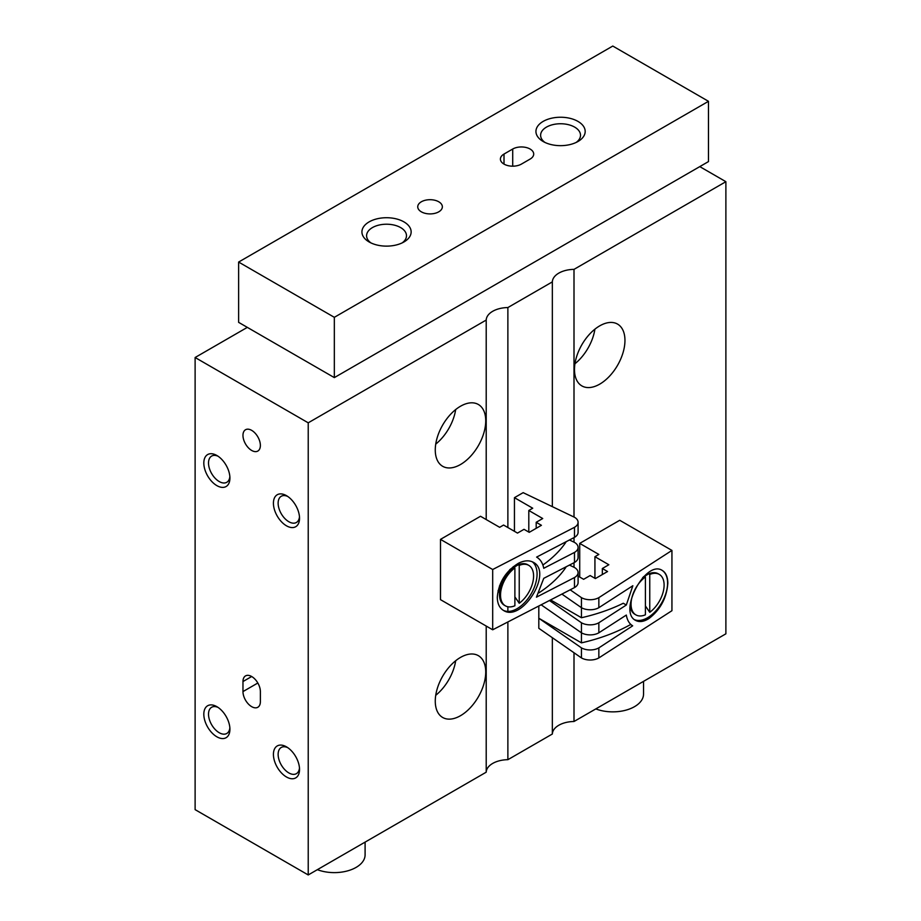 <?xml version="1.0" encoding="UTF-8"?>
<svg xmlns="http://www.w3.org/2000/svg" width="921" height="921" viewBox="0 0 921 921"><rect width="100%" height="100%" fill="white"/><g stroke="black" fill="none" stroke-linecap="round" stroke-linejoin="round"><path stroke-width="1.38" d="M599.721 325.861A35.689 20.607 120 0 0 576.408 357.313A35.689 20.607 120 0 0 581.876 385.911A35.689 20.607 120 0 0 617.565 365.303A35.689 20.607 120 0 0 617.565 324.1A35.689 20.607 120 0 0 599.721 325.861M574.002 652.759L574.002 721.5L725.886 633.821L725.886 181.69L699.787 166.62M574.002 517.038L574.002 269.369L725.886 181.69M574.002 537.611L574.002 542.158M574.002 562.731L574.002 567.278M247.323 327.369L195.114 357.509L195.114 809.64L308.224 874.95L486.207 772.189L486.207 626.05M286.477 776.99A18.455 10.661 -120 0 0 299.532 769.449A18.455 10.661 -120 0 0 286.477 746.85A18.455 10.661 -120 0 0 273.422 754.38A18.455 10.661 -120 0 0 286.477 776.99M286.477 525.81A18.455 10.661 -120 0 0 299.532 518.27A18.455 10.661 -120 0 0 286.477 495.659A18.455 10.661 -120 0 0 273.422 503.2A18.455 10.661 -120 0 0 286.477 525.81M216.861 736.8A18.455 10.661 -120 0 0 229.916 729.259A18.455 10.661 -120 0 0 216.861 706.66A18.455 10.661 -120 0 0 203.817 714.189A18.455 10.661 -120 0 0 216.861 736.8M216.861 485.62A18.455 10.661 -120 0 0 229.916 478.08A18.455 10.661 -120 0 0 216.861 455.481A18.455 10.661 -120 0 0 203.817 463.01A18.455 10.661 -120 0 0 216.861 485.62M242.971 691.59A12.307 7.103 -120 0 0 248.336 703.966A12.307 7.103 -120 0 0 257.822 707.27A12.307 7.103 -120 0 0 260.378 701.629L260.378 691.59A12.307 7.103 -120 0 0 255.002 679.203A12.307 7.103 -120 0 0 245.516 675.91A12.307 7.103 -120 0 0 242.971 681.54L242.971 691.59L257.822 683.014M251.675 450.45A12.307 7.103 -120 0 0 257.822 451.06A12.307 7.103 -120 0 0 257.822 436.853A12.307 7.103 -120 0 0 245.516 429.75A12.307 7.103 -120 0 0 243.628 439.605A12.307 7.103 -120 0 0 251.675 450.45M195.114 357.509L308.224 422.82L308.224 874.95M460.5 657.421A35.689 20.607 120 0 0 437.187 688.873A35.689 20.607 120 0 0 442.656 717.471A35.689 20.607 120 0 0 478.344 696.863A35.689 20.607 120 0 0 478.344 655.66A35.689 20.607 120 0 0 460.5 657.421M460.5 406.242A35.689 20.607 120 0 0 437.187 437.694A35.689 20.607 120 0 0 442.656 466.291A35.689 20.607 120 0 0 478.344 445.683A35.689 20.607 120 0 0 478.344 404.48A35.689 20.607 120 0 0 460.5 406.242M308.224 422.82L486.207 320.059L486.207 519.548M507.874 527.537L507.874 307.556A22.15 12.79 0 0 0 486.207 320.059M507.874 606.766L507.874 611.417M507.874 621.963L507.874 759.687A22.15 12.79 0 0 0 486.207 772.189M507.874 759.687L552.347 734.014L552.347 637.7M507.874 307.556L552.347 281.884L552.347 506.654M574.002 269.369A22.15 12.79 0 0 0 552.347 281.884M574.002 721.5A22.15 12.79 0 0 0 552.347 734.014M435.725 444.118A35.689 20.607 120 0 0 455.688 409.557M435.725 695.309A35.689 20.607 120 0 0 455.688 660.737M574.946 363.749A35.689 20.607 120 0 0 594.908 329.177M218.104 456.252A15.127 8.738 -120 0 0 211.657 456.079A15.127 8.738 -120 0 0 209.332 468.213A15.127 8.738 -120 0 0 219.221 481.545A15.127 8.738 -120 0 0 226.785 482.293A15.127 8.738 -120 0 0 229.859 476.618M218.104 707.443A15.127 8.738 -120 0 0 211.657 707.27A15.127 8.738 -120 0 0 209.332 719.393A15.127 8.738 -120 0 0 219.221 732.725A15.127 8.738 -120 0 0 226.785 733.473A15.127 8.738 -120 0 0 229.859 727.809M287.709 496.442A15.127 8.738 -120 0 0 281.262 496.269A15.127 8.738 -120 0 0 278.948 508.392A15.127 8.738 -120 0 0 288.826 521.723A15.127 8.738 -120 0 0 296.389 522.483A15.127 8.738 -120 0 0 299.475 516.808M287.709 747.633A15.127 8.738 -120 0 0 281.262 747.461A15.127 8.738 -120 0 0 278.948 759.583A15.127 8.738 -120 0 0 288.826 772.915A15.127 8.738 -120 0 0 296.389 773.663A15.127 8.738 -120 0 0 299.475 767.987M643.537 681.367L643.537 694.1A30.761 17.764 180 0 1 627.339 709.746A30.761 17.764 180 0 1 595.806 708.917M334.335 317.319L708.479 101.31L612.776 46.05L238.62 262.059L334.335 317.319L334.335 377.61L708.479 161.589L708.479 101.31M334.335 377.61L238.62 322.35L238.62 262.059M530.105 159.08A12.307 7.103 0 0 0 533.708 154.06A12.307 7.103 0 0 0 526.121 147.498A12.307 7.103 0 0 0 512.709 149.029L504.006 154.06A12.307 7.103 0 0 0 500.402 159.08A12.307 7.103 0 0 0 508.001 165.642A12.307 7.103 0 0 0 521.413 164.099L530.105 159.08M421.346 211.83A12.307 7.103 0 0 0 434.758 213.373A12.307 7.103 0 0 0 442.356 206.811A12.307 7.103 0 0 0 430.049 199.696A12.307 7.103 0 0 0 417.743 206.811A12.307 7.103 0 0 0 421.346 211.83M577.962 121.399A24.614 14.206 180 0 1 577.962 141.5A24.614 14.206 180 0 1 543.16 141.5A24.614 14.206 180 0 1 543.16 121.399A24.614 14.206 180 0 1 577.962 121.399M403.939 221.88A24.614 14.206 180 0 1 403.939 241.97A24.614 14.206 180 0 1 369.137 241.97A24.614 14.206 180 0 1 369.137 221.88A24.614 14.206 180 0 1 403.939 221.88M370.956 242.925A19.951 11.513 180 0 1 366.593 235.73A19.951 11.513 180 0 1 378.911 225.092A19.951 11.513 180 0 1 400.647 227.591A19.951 11.513 180 0 1 406.483 235.73A19.951 11.513 180 0 1 402.12 242.925M544.979 142.456A19.951 11.513 180 0 1 540.615 135.26A19.951 11.513 180 0 1 552.934 124.623A19.951 11.513 180 0 1 574.669 127.121A19.951 11.513 180 0 1 580.506 135.26A19.951 11.513 180 0 1 576.143 142.456M365.096 842.116L365.096 854.861A30.761 17.764 180 0 1 348.898 870.495A30.761 17.764 180 0 1 317.365 869.677M561.891 594.091L581.45 607.687A12.307 7.103 0 0 0 598.846 607.687L632.854 585.721L626.315 605.016L623.275 603.255A147.659 85.25 0 0 1 581.45 617.738L550.585 599.928M541.145 604.798L581.45 632.808A12.307 7.103 0 0 0 598.846 632.808L626.315 615.067C627.213 620.236 629.331 623.816 632.681 625.82L598.846 647.877L598.846 657.928L671.939 610.704L671.939 550.424L619.729 520.284L579.712 543.39L579.712 577.053M630.344 624.461L632.52 625.727M549.446 600.515L581.45 622.769A12.307 7.103 0 0 0 598.846 622.769L626.315 605.016M570.18 589.82L581.45 597.648L581.45 617.738M581.45 622.769L581.45 642.858A147.659 85.25 0 0 0 630.505 624.576M581.45 642.858L538.808 618.244L581.45 647.877A12.307 7.103 0 0 0 598.846 647.877M538.808 606.006L538.808 628.295L581.45 657.928A12.307 7.103 0 0 0 598.846 657.928M581.45 647.877L581.45 657.928M598.846 622.769L598.846 632.808M667.829 583.223C666.689 597.959 660.392 609.737 648.948 618.532C643.767 621.779 639.312 622.4 635.594 620.397C617.784 611.694 645.794 559.346 662.303 570.456C665.906 572.678 667.748 576.937 667.829 583.223M581.45 597.648A12.307 7.103 0 0 0 598.846 597.648L671.939 550.424M598.846 597.648L598.846 607.687M579.712 543.39L598.846 554.442L594.931 556.698L594.931 578.307M594.931 556.698L608.85 564.746L602.334 568.51L602.334 574.531M602.334 568.51L607.549 571.527L595.369 578.561L590.142 575.544L583.626 579.309L578.089 576.12M662.015 570.295A28.298 16.336 -60 0 1 665.987 593.066A28.298 16.336 -60 0 1 647.578 617.738A28.298 16.336 -60 0 1 634.581 619.706M645.402 605.926L649.754 612.304A23.382 13.504 120 0 0 663.235 591.719A23.382 13.504 120 0 0 659.263 574.382A23.382 13.504 120 0 0 649.754 574.451L648.706 573.852L644.527 576.316A17.476 10.085 120 0 0 644.378 576.373A23.382 13.504 120 0 0 642.593 577.766M630.114 605.765A23.382 13.504 120 0 0 634.845 614.272L635.881 614.883A23.382 13.504 120 0 0 645.402 614.814L645.402 576.96A23.382 13.504 120 0 0 631.921 597.545A23.382 13.504 120 0 0 635.881 614.883M643.376 576.937L644.355 576.362L645.402 576.96M644.24 576.431A17.476 10.085 120 0 0 643.606 576.696M659.263 574.382L658.227 573.783A23.382 13.504 120 0 0 648.706 573.852M649.754 612.304L649.754 574.451M569.443 565.08L574.485 567.509A12.307 7.103 180 0 1 578.089 572.528A12.307 7.103 180 0 1 574.485 577.548L536.436 597.176L543.747 578.342L574.485 562.478L574.485 552.427L543.747 568.292C542.745 563.065 540.374 559.335 536.621 557.101L574.485 537.357L574.485 527.319L492.689 569.512L440.491 539.372L480.509 516.267L499.654 527.319L503.568 525.051L517.498 533.086L524.014 529.322L529.241 532.338L541.421 525.304L536.195 522.288L542.722 518.523L528.804 510.487L532.718 508.219L514.448 497.674L523.151 492.654L574.485 517.268A12.307 7.103 180 0 1 578.089 522.288A12.307 7.103 180 0 1 574.485 527.319M565.782 566.968L565.782 567.509A147.659 85.25 180 0 1 538.9 592.848M569.443 539.959L574.485 542.388A12.307 7.103 180 0 1 578.089 547.408L578.089 557.458A12.307 7.103 180 0 1 574.485 562.478M578.089 547.408A12.307 7.103 180 0 1 574.485 552.427M565.782 541.847L565.782 542.388A147.659 85.25 180 0 1 542.883 565.022M578.089 522.288L578.089 532.338A12.307 7.103 180 0 1 574.485 537.357M497.294 597.28C498.572 582.613 505.617 571.273 518.431 563.272C524.222 560.382 529.207 560.072 533.374 562.328C553.291 572.252 521.954 622.677 503.476 610.427C499.447 607.952 497.386 603.577 497.294 597.28M578.089 572.528L578.089 582.579A12.307 7.103 180 0 1 574.485 587.598L492.689 629.791L492.689 569.512M574.485 587.598L574.485 577.548M492.689 629.791L440.491 599.652L440.491 539.372M536.195 528.32L536.195 522.288M528.804 532.085L528.804 510.487M514.448 531.336L514.448 497.674M532.223 561.752A28.298 16.336 -60 0 1 530.818 594.425A28.298 16.336 -60 0 1 503.188 610.255M513.216 566.668A14.771 8.531 -60 0 1 514.413 567.037M499.481 592.422A14.771 8.531 -60 0 1 498.065 590.695M509.658 569.788L513.837 567.313A23.382 13.504 120 0 0 499.481 594.529A23.382 13.504 120 0 0 504.328 605.235L505.364 605.834A23.382 13.504 120 0 0 514.885 605.765L514.885 567.923A23.382 13.504 120 0 0 501.404 588.496A23.382 13.504 120 0 0 505.364 605.834M514.885 596.889L519.237 603.255A23.382 13.504 120 0 0 532.718 582.671A23.382 13.504 120 0 0 528.746 565.344L527.698 564.734A23.382 13.504 120 0 0 518.189 564.803L514.01 567.278A17.476 10.085 120 0 0 513.86 567.336L514.885 567.923M513.722 567.382A17.476 10.085 120 0 0 511.834 568.303A17.476 10.085 120 0 0 510.027 569.5M499.481 585.906L499.481 594.529M518.189 564.803L519.237 565.413A23.382 13.504 120 0 1 528.746 565.344M519.237 603.255L519.237 565.413M251.675 676.521L242.971 681.54M512.709 166.183L512.709 149.029M504.006 164.099L504.006 154.06M632.681 625.82L630.332 624.461M510.418 569.132L511.834 568.303"/></g></svg>
